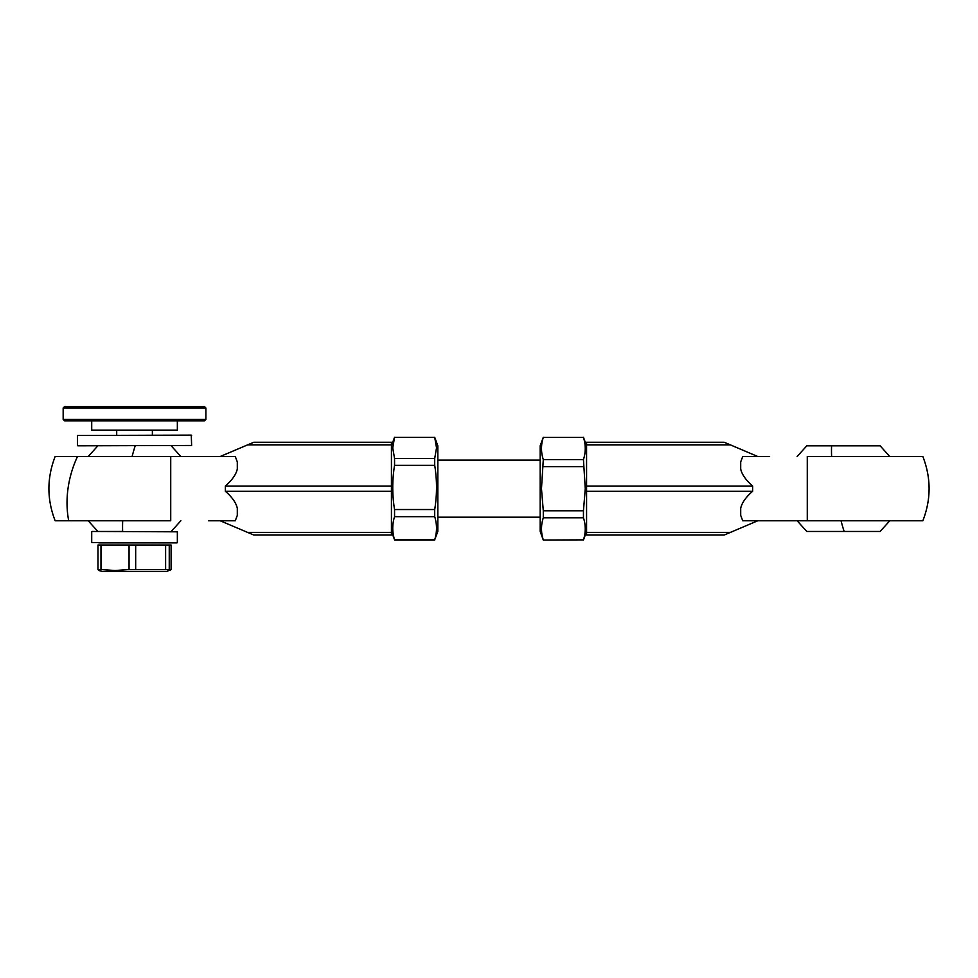 <?xml version="1.0" encoding="UTF-8"?>
<svg xmlns="http://www.w3.org/2000/svg" width="978" height="978" viewBox="0 0 978 978"><rect width="100%" height="100%" fill="white"/><g stroke="black" fill="none" stroke-linecap="round" stroke-linejoin="round"><path stroke-width="1.47" d="M434.709 437.264L437.826 445.821L437.826 531.457L434.709 539.746C437.105 532.044 437.105 524.355 434.709 516.665L434.709 509.538C437.105 494.819 437.105 480.088 434.709 465.357L434.709 458.437L436.53 447.887L434.709 437.337L394.55 437.337L434.709 437.337M394.55 437.337L392.74 447.887L394.55 458.437L394.55 465.357C392.154 480.088 392.154 494.819 394.55 509.538L394.55 516.665C392.154 524.355 392.154 532.044 394.55 539.746L391.432 531.457M394.55 539.746L434.709 539.746M434.709 516.665L394.55 516.665M394.55 509.538L434.709 509.538M434.709 465.357L394.55 465.357M394.55 458.437L434.709 458.437M583.45 510.809L585.26 488.707L583.45 459.587C585.846 452.203 585.846 444.819 583.45 437.423L543.291 437.423C540.895 444.819 540.895 452.203 543.291 459.587L541.47 488.707L543.291 510.809L583.45 510.809L583.45 517.827C585.846 525.174 585.846 532.521 583.45 539.868L543.291 540.027L583.45 539.868M543.291 540.027L540.174 531.457L540.174 445.821L543.291 437.264M583.45 517.827L543.291 517.827C540.895 525.174 540.895 532.521 543.291 539.868M543.291 510.809L543.291 517.827M583.45 466.616L543.291 466.616M543.291 459.587L583.45 459.587M583.45 437.423L543.291 437.423M55.147 520.761L170.722 520.761L170.722 456.53L55.147 456.53C46.834 477.936 46.834 499.342 55.147 520.761M253.791 535.027L391.432 535.027L391.432 532.435L247.691 532.435L253.791 535.027M208.4 456.53L170.722 456.53L235.27 456.53L237.299 461.873L237.299 469.024C236.138 474.403 232.153 480.076 225.368 486.054L225.368 491.237L391.432 491.237L391.432 486.054L225.368 486.054M235.27 456.53L220.172 456.53L247.691 444.843L391.432 444.843L391.432 442.264L253.791 442.264L247.691 444.843M225.368 491.237C232.153 497.203 236.138 502.888 237.299 508.254L237.299 515.406L235.27 520.761L220.172 520.761L247.691 532.435M208.4 520.761L235.27 520.761M391.432 444.843L391.432 486.054M391.432 491.237L391.432 532.435M88.203 520.761L97.861 531.457L122.653 531.457A56.382 8.643 -81.4 0 1 122.678 520.761M63.167 408.009L64.597 406.579L204.475 406.579L205.893 408.009L63.167 408.009L63.167 419.428L205.893 419.428L205.893 408.009M205.893 419.428L204.475 420.846L64.597 420.846L63.167 419.428M91.712 420.846L91.712 430.124L177.348 430.124L177.348 420.846M77.8 445.821L191.627 445.467L77.8 445.821M191.627 435.479L77.445 435.479L191.272 435.124L191.627 445.467M77.445 435.479L77.445 445.467M92.079 531.457L177.348 531.812L92.079 531.457M170.196 542.876L91.712 542.521L170.196 542.876M115.062 542.876L154.011 542.876M98.876 542.876L176.994 542.876M170.27 570.504L169.243 569.514L169.243 545.015L171.089 545.015L171.089 569.514L166.822 571.421L102.238 571.421L98.802 570.504L97.983 569.514L100.978 569.514L100.978 545.015L129.059 545.015L129.059 569.514L135.673 569.514L135.673 545.015L165.612 545.015L165.612 569.514L135.673 569.514M129.059 569.514L115.025 570.516L100.978 569.514M135.673 545.015L129.059 545.015M100.978 545.015L97.983 545.015L97.983 569.514M165.612 569.514L169.243 569.514M169.243 545.015L165.612 545.015M797.131 520.761L806.789 531.457L880.139 531.457L889.797 520.761M889.797 456.53L880.139 445.821L806.789 445.821L797.131 456.53M807.278 488.645L807.278 520.761L922.853 520.761C931.166 499.342 931.166 477.936 922.853 456.53L807.278 456.53L807.278 488.645M752.632 491.237L752.632 486.054L586.568 486.054L586.568 491.237L752.632 491.237C745.847 497.203 741.862 502.888 740.701 508.254L740.701 515.406L742.73 520.761L807.278 520.761L769.6 520.761M586.568 532.435L586.568 535.027L724.209 535.027L730.309 532.435L586.568 532.435L586.568 491.237M586.568 444.843L730.309 444.843L724.209 442.264L586.568 442.264L586.568 486.054M586.568 442.264L724.209 442.264M730.309 444.843L757.828 456.53L742.73 456.53L740.701 461.873L740.701 469.024C741.862 474.403 745.847 480.076 752.632 486.054M769.6 456.53L742.73 456.53M742.73 520.761L757.828 520.761L730.309 532.435M68.704 520.761A85.636 65.025 -71 0 1 77.482 456.53M132.103 456.53A56.382 8.643 -81.4 0 1 135.221 445.821M844.161 531.457A56.382 8.643 -98.6 0 1 841.043 520.761M831.606 456.53A56.382 8.643 -98.6 0 1 831.581 445.821M437.826 460.1L540.174 460.1M437.826 517.191L540.174 517.191M434.709 540.027L394.55 540.027M391.432 445.821L394.55 437.264M586.568 445.821L583.45 437.264M586.568 531.457L583.45 540.027M171.211 531.457L180.869 520.761M180.869 456.53L171.211 445.821M88.203 456.53L97.861 445.821M116.7 430.124L116.7 435.124M152.372 430.124L152.372 435.124M91.712 542.521L91.712 531.812M177.348 542.521L177.348 531.812"/></g></svg>
